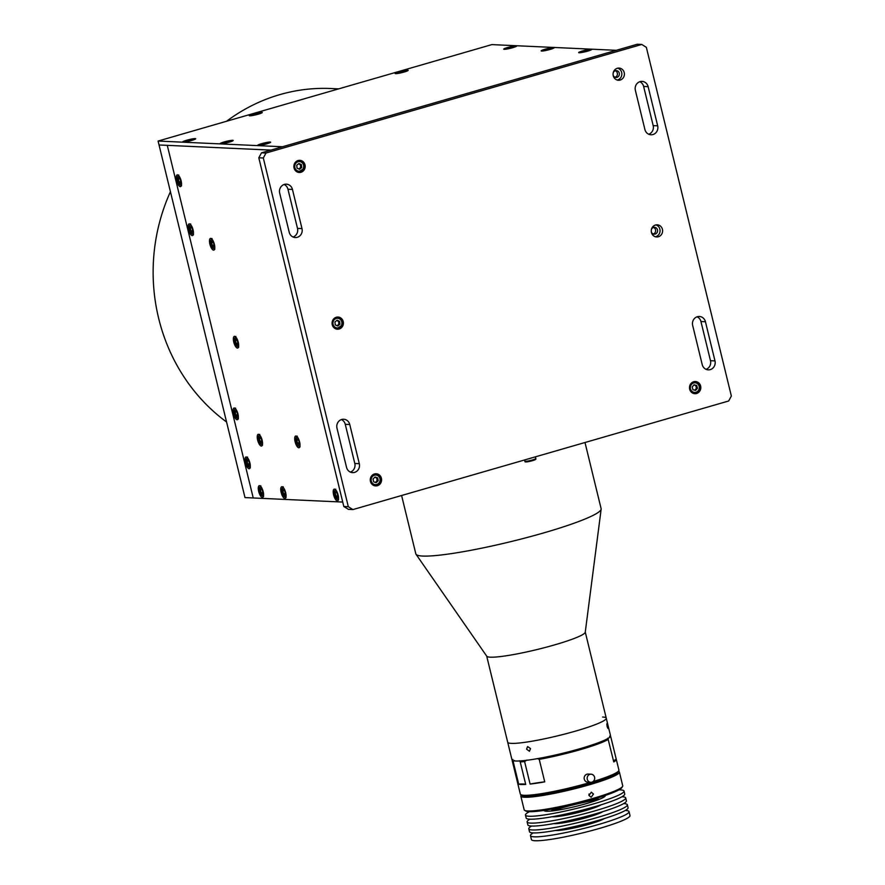 <?xml version="1.0" encoding="UTF-8"?>
<svg xmlns="http://www.w3.org/2000/svg" width="885" height="885" viewBox="0 0 885 885"><rect width="100%" height="100%" fill="white"/><g stroke="black" fill="none" stroke-linecap="round" stroke-linejoin="round"><path stroke-width="1.33" d="M342.738 502.072L253.232 497.967L167.276 145.35L159.034 144.963L270.91 150.107L167.276 145.35L253.232 497.967L244.99 497.591L158.083 141.047L282.481 146.755L616.27 50.312L491.872 44.604L158.083 141.047M401.602 495.5L415.828 553.866A95.359 10.598 -13.7 0 0 416.027 554.287A95.359 10.598 -13.7 0 0 422.753 556.057A95.359 10.598 -13.7 0 0 525.723 537.859A95.359 10.598 -13.7 0 0 601.147 509.163A95.359 10.598 -13.7 0 0 601.125 508.698L584.996 442.511M416.027 554.287L486.783 656.239A50.722 5.642 -13.7 0 0 490.356 657.179A50.722 5.642 -13.7 0 0 545.127 647.499A50.722 5.642 -13.7 0 0 585.25 632.244L601.147 509.163M486.706 656.139L507.691 742.216A50.722 5.642 -13.7 0 0 511.375 743.378A50.722 5.642 -13.7 0 0 567.174 733.422A50.722 5.642 -13.7 0 0 606.258 718.189L610.55 735.822A50.722 5.642 -13.7 0 1 571.478 751.055A50.722 5.642 -13.7 0 1 515.667 761.011A50.722 5.642 -13.7 0 1 511.995 759.85L507.691 742.216A50.722 5.642 -13.7 0 0 511.375 743.378A50.722 5.642 -13.7 0 0 567.174 733.422A50.722 5.642 -13.7 0 0 606.258 718.189A50.722 5.642 -13.7 0 0 602.574 717.027M210.707 238.386A6.084 2.146 -106.1 0 0 210.453 238.408A6.084 2.146 -106.1 0 0 209.977 244.503A6.084 2.146 -106.1 0 0 213.573 250.134A6.084 2.146 -106.1 0 0 213.827 250.101A6.084 2.146 -106.1 0 0 214.292 244.017A6.084 2.146 -106.1 0 0 210.707 238.386M258.464 434.281A6.084 2.146 -106.1 0 0 258.199 434.314A6.084 2.146 -106.1 0 0 257.734 440.409A6.084 2.146 -106.1 0 0 261.329 446.04A6.084 2.146 -106.1 0 0 261.584 446.007A6.084 2.146 -106.1 0 0 262.048 439.911A6.084 2.146 -106.1 0 0 258.464 434.281M177.442 174.865A6.084 2.146 -106.1 0 0 177.177 174.898A6.084 2.146 -106.1 0 0 176.712 180.994A6.084 2.146 -106.1 0 0 180.308 186.624A6.084 2.146 -106.1 0 0 180.562 186.591A6.084 2.146 -106.1 0 0 181.027 180.496A6.084 2.146 -106.1 0 0 177.442 174.865M189.379 223.839A6.084 2.146 -106.1 0 0 189.125 223.872A6.084 2.146 -106.1 0 0 188.649 229.967A6.084 2.146 -106.1 0 0 192.244 235.598A6.084 2.146 -106.1 0 0 192.499 235.565A6.084 2.146 -106.1 0 0 192.963 229.469A6.084 2.146 -106.1 0 0 189.379 223.839M234.271 407.985A6.084 2.146 -106.1 0 0 234.005 408.018A6.084 2.146 -106.1 0 0 233.54 414.114A6.084 2.146 -106.1 0 0 237.136 419.744A6.084 2.146 -106.1 0 0 237.39 419.711A6.084 2.146 -106.1 0 0 237.855 413.616A6.084 2.146 -106.1 0 0 234.271 407.985M246.207 456.97A6.084 2.146 -106.1 0 0 245.953 456.992A6.084 2.146 -106.1 0 0 245.477 463.087A6.084 2.146 -106.1 0 0 249.072 468.718A6.084 2.146 -106.1 0 0 249.327 468.696A6.084 2.146 -106.1 0 0 249.802 462.601A6.084 2.146 -106.1 0 0 246.207 456.97M281.983 486.695A6.084 2.146 -106.1 0 0 281.729 486.728A6.084 2.146 -106.1 0 0 281.253 492.823A6.084 2.146 -106.1 0 0 284.848 498.454A6.084 2.146 -106.1 0 0 285.103 498.421A6.084 2.146 -106.1 0 0 285.578 492.325A6.084 2.146 -106.1 0 0 281.983 486.695M259.504 485.666A6.084 2.146 -106.1 0 0 259.239 485.688A6.084 2.146 -106.1 0 0 258.774 491.783A6.084 2.146 -106.1 0 0 262.369 497.414A6.084 2.146 -106.1 0 0 262.624 497.392A6.084 2.146 -106.1 0 0 263.088 491.297A6.084 2.146 -106.1 0 0 259.504 485.666M334.441 489.106A6.084 2.146 -106.1 0 0 334.187 489.128A6.084 2.146 -106.1 0 0 333.711 495.224A6.084 2.146 -106.1 0 0 337.307 500.855A6.084 2.146 -106.1 0 0 337.561 500.833A6.084 2.146 -106.1 0 0 338.037 494.737A6.084 2.146 -106.1 0 0 334.441 489.106M295.933 436.006A6.084 2.146 -106.1 0 0 295.678 436.028A6.084 2.146 -106.1 0 0 295.203 442.124A6.084 2.146 -106.1 0 0 298.798 447.755A6.084 2.146 -106.1 0 0 299.053 447.733A6.084 2.146 -106.1 0 0 299.528 441.637A6.084 2.146 -106.1 0 0 295.933 436.006M234.58 336.333A6.084 2.146 -106.1 0 0 234.326 336.366A6.084 2.146 -106.1 0 0 233.861 342.451A6.084 2.146 -106.1 0 0 237.445 348.082A6.084 2.146 -106.1 0 0 237.7 348.059A6.084 2.146 -106.1 0 0 238.176 341.964A6.084 2.146 -106.1 0 0 234.58 336.333M697.38 316.719A7.102 6.593 92.6 0 0 692.667 325.426L702.214 364.598A7.102 6.593 92.6 0 0 708.277 369.853A7.102 6.593 92.6 0 0 714.98 360.914L705.433 321.731A7.102 6.593 92.6 0 0 697.38 316.719M640.076 81.641A7.102 6.593 92.6 0 0 635.364 90.336L644.911 129.52A7.102 6.593 92.6 0 0 650.973 134.763A7.102 6.593 92.6 0 0 657.677 125.825L648.13 86.653A7.102 6.593 92.6 0 0 640.076 81.641M284.395 184.412A7.102 6.593 92.6 0 0 279.682 193.107L289.229 232.29A7.102 6.593 92.6 0 0 295.291 237.545A7.102 6.593 92.6 0 0 301.995 228.607L292.448 189.423A7.102 6.593 92.6 0 0 284.395 184.412M341.698 419.49A7.102 6.593 92.6 0 0 336.986 428.196L346.533 467.368A7.102 6.593 92.6 0 0 352.595 472.623A7.102 6.593 92.6 0 0 359.299 463.685L349.752 424.501A7.102 6.593 92.6 0 0 341.698 419.49M377.364 485.721A6.084 5.653 92.6 0 0 376.213 473.763A6.084 5.653 92.6 0 0 370.306 480.522A6.084 5.653 92.6 0 0 377.364 485.721M374.388 485.71A6.084 5.653 92.6 0 0 375.406 485.4M375.926 474.272A6.084 5.653 92.6 0 0 374.93 473.862M300.955 172.287A6.084 5.653 92.6 0 0 299.805 160.329A6.084 5.653 92.6 0 0 293.897 167.077A6.084 5.653 92.6 0 0 300.955 172.287M297.98 172.276A6.084 5.653 92.6 0 0 298.997 171.956M299.517 160.827A6.084 5.653 92.6 0 0 298.522 160.428M696.572 393.493A6.084 5.653 92.6 0 0 695.411 381.535A6.084 5.653 92.6 0 0 689.515 388.283A6.084 5.653 92.6 0 0 696.572 393.493M693.586 393.482A6.084 5.653 92.6 0 0 694.614 393.172M695.123 382.043A6.084 5.653 92.6 0 0 694.139 381.634M620.164 80.048A6.084 5.653 92.6 0 0 619.002 68.09A6.084 5.653 92.6 0 0 613.106 74.838A6.084 5.653 92.6 0 0 620.164 80.048M617.177 80.037A6.084 5.653 92.6 0 0 617.73 68.189M339.165 329.01A6.084 5.653 92.6 0 0 338.015 317.051A6.084 5.653 92.6 0 0 332.107 323.799A6.084 5.653 92.6 0 0 339.165 329.01M336.189 328.988A6.084 5.653 92.6 0 0 337.207 328.678M337.716 317.549A6.084 5.653 92.6 0 0 336.731 317.14M658.363 236.771A6.084 5.653 92.6 0 0 657.212 224.812A6.084 5.653 92.6 0 0 651.305 231.56A6.084 5.653 92.6 0 0 658.363 236.771M655.387 236.76A6.084 5.653 92.6 0 0 655.929 224.912M651.349 231.903A3.451 3.208 92.6 0 0 657.489 229.879A3.451 3.208 92.6 0 0 651.46 229.381M613.139 75.181A3.451 3.208 92.6 0 0 619.279 73.156A3.451 3.208 92.6 0 0 613.261 72.659M265.998 153.028L641.747 44.46L646.349 47.325L731.353 396.026L728.665 400.993L352.916 509.572L348.424 509.362L343.811 506.497L348.314 506.707L263.31 157.995L258.807 157.795L261.506 152.817L265.998 153.028L263.31 157.995M343.811 506.497L258.807 157.795M641.747 44.46L637.255 44.25L261.506 152.817M341.422 419.578A7.102 6.593 -87.4 0 1 345.261 424.302L354.808 463.474A7.102 6.593 -87.4 0 1 350.36 472.092M284.118 184.5A7.102 6.593 -87.4 0 1 287.946 189.213L297.504 228.396A7.102 6.593 -87.4 0 1 293.057 237.014M639.8 81.719A7.102 6.593 -87.4 0 1 643.627 86.442L653.185 125.626A7.102 6.593 -87.4 0 1 648.738 134.243M697.103 316.808A7.102 6.593 -87.4 0 1 700.942 321.52L710.489 360.704A7.102 6.593 -87.4 0 1 706.042 369.322M690.643 383.957A3.451 3.208 92.6 0 0 690.632 383.957A5.575 5.188 -87.4 0 1 699.692 386.822A5.575 5.188 -87.4 0 1 696.152 392.885M615.053 77.294A3.451 3.208 92.6 0 0 615.352 70.734M653.263 234.016A3.451 3.208 92.6 0 0 653.561 227.456M348.314 506.707L352.916 509.572M226.571 422.001A182.609 169.666 -87.4 0 1 170.429 191.724M226.593 121.245A182.609 169.666 -87.4 0 1 331.189 88.522L338.667 88.865M512.692 47.69A6.693 0.741 -13.7 0 0 516.707 46.086A6.693 0.741 -13.7 0 0 507.747 47.469A6.693 0.741 -13.7 0 0 503.775 49.239A6.693 0.741 -13.7 0 0 512.692 47.69M587.629 51.131A6.693 0.741 -13.7 0 0 591.645 49.527A6.693 0.741 -13.7 0 0 582.684 50.91A6.693 0.741 -13.7 0 0 578.713 52.68A6.693 0.741 -13.7 0 0 587.629 51.131M191.669 140.45A6.693 0.741 -13.7 0 0 195.673 138.845A6.693 0.741 -13.7 0 0 186.724 140.228A6.693 0.741 -13.7 0 0 182.752 141.998A6.693 0.741 -13.7 0 0 191.669 140.45M229.138 142.175A6.693 0.741 -13.7 0 0 233.142 140.56A6.693 0.741 -13.7 0 0 224.193 141.943A6.693 0.741 -13.7 0 0 220.221 143.713A6.693 0.741 -13.7 0 0 229.138 142.175M266.606 143.89A6.693 0.741 -13.7 0 0 270.622 142.286A6.693 0.741 -13.7 0 0 261.661 143.669A6.693 0.741 -13.7 0 0 257.69 145.439A6.693 0.741 -13.7 0 0 266.606 143.89M258.232 114.187A6.693 0.741 -13.7 0 0 262.248 112.583A6.693 0.741 -13.7 0 0 253.287 113.966A6.693 0.741 -13.7 0 0 249.316 115.736A6.693 0.741 -13.7 0 0 258.232 114.187M404.157 72.028A6.693 0.741 -13.7 0 0 408.162 70.424A6.693 0.741 -13.7 0 0 399.212 71.807A6.693 0.741 -13.7 0 0 395.241 73.577A6.693 0.741 -13.7 0 0 404.157 72.028M550.16 49.416A6.693 0.741 -13.7 0 0 554.176 47.801A6.693 0.741 -13.7 0 0 545.215 49.184A6.693 0.741 -13.7 0 0 541.244 50.954A6.693 0.741 -13.7 0 0 550.16 49.416M259.427 145.439A5.277 0.586 166.3 0 1 259.416 145.439A5.277 0.586 166.3 0 1 259.084 145.317A5.277 0.586 166.3 0 1 263.21 143.724A5.277 0.586 166.3 0 1 268.996 142.706A5.277 0.586 166.3 0 1 269.328 142.828A5.277 0.586 166.3 0 1 269.084 143.082M263.177 144.211L267.381 143.248L263.232 144.432M221.947 143.724A5.277 0.586 166.3 0 1 221.604 143.602A5.277 0.586 166.3 0 1 228.839 141.29A5.277 0.586 166.3 0 1 231.859 141.102A5.277 0.586 166.3 0 1 231.616 141.368M228.109 142.009L223.595 143.027L228.142 142.164M184.478 141.998A5.277 0.586 166.3 0 1 184.135 141.888A5.277 0.586 166.3 0 1 191.37 139.576A5.277 0.586 166.3 0 1 194.39 139.387A5.277 0.586 166.3 0 1 194.136 139.642M192.399 139.963L186.127 141.301L192.399 139.963M251.052 115.736A5.277 0.586 166.3 0 1 250.709 115.625A5.277 0.586 166.3 0 1 253.187 114.497A5.277 0.586 166.3 0 1 260.953 113.125A5.277 0.586 166.3 0 1 260.71 113.38M255.809 114.519L258.863 113.512L255.743 114.231M580.449 52.68A5.277 0.586 166.3 0 1 580.106 52.569A5.277 0.586 166.3 0 1 584.1 50.998A5.277 0.586 166.3 0 1 589.919 49.947A5.277 0.586 166.3 0 1 590.361 50.069A5.277 0.586 166.3 0 1 590.107 50.323M588.37 50.478L582.087 52.149L588.37 50.478M542.981 50.965A5.277 0.586 166.3 0 1 542.638 50.843A5.277 0.586 166.3 0 1 542.981 50.533A5.277 0.586 166.3 0 1 548.634 48.786A5.277 0.586 166.3 0 1 552.882 48.343A5.277 0.586 166.3 0 1 552.638 48.609M546.034 50.323L550.935 48.896L546.034 50.323M505.501 49.239A5.277 0.586 166.3 0 1 505.169 49.129A5.277 0.586 166.3 0 1 505.501 48.808A5.277 0.586 166.3 0 1 511.154 47.071A5.277 0.586 166.3 0 1 515.413 46.628A5.277 0.586 166.3 0 1 515.17 46.883M508.565 48.609L509.262 48.233L507.57 48.321L513.466 47.17L508.565 48.609M396.967 73.577A5.277 0.586 166.3 0 1 396.624 73.455A5.277 0.586 166.3 0 1 400.551 71.906A5.277 0.586 166.3 0 1 406.879 70.955A5.277 0.586 166.3 0 1 406.635 71.22M404.965 71.419L398.538 73.001L404.965 71.419M693.851 385.019A2.533 2.356 -87.4 0 1 694.227 390.064M695.643 390.396L692.988 389.765L692.181 386.977L694.028 384.809L696.683 385.44L697.491 388.238L695.643 390.396M693.895 384.964L695.71 385.395L696.517 388.194L697.491 388.238M696.517 388.194L694.802 390.197M695.71 385.395L696.683 385.44M694.813 382.021C700.82 384.853 701.263 388.482 696.119 392.907A5.575 5.188 -87.4 0 1 690.3 390.805M337.882 496.12L337.34 497.602L336.057 496.253L335.327 493.421L335.869 491.938L337.141 493.288L337.882 496.12M337.782 495.755L336.057 496.253M298.831 444.491L297.548 443.153L296.818 440.321L297.36 438.838L298.632 440.188L299.373 443.02L298.831 444.491M299.274 442.655L297.548 443.153M298.345 439.878L296.818 440.321M284.881 495.191L283.598 493.841L282.868 491.009L283.41 489.538L284.682 490.887L285.424 493.708L284.881 495.191M285.324 493.343L283.598 493.841M284.395 490.578L282.868 491.009M262.402 494.162L261.119 492.812L260.389 489.98L260.931 488.498L262.203 489.847L262.945 492.68L262.402 494.162M262.845 492.314L261.119 492.812M261.905 489.538L260.389 489.98M249.105 465.455L247.822 464.105L247.092 461.284L247.634 459.802L248.906 461.151L249.647 463.983L249.105 465.455M249.548 463.607L247.822 464.105M248.619 460.842L247.092 461.284M261.363 442.777L260.079 441.427L259.349 438.595L259.891 437.124L261.163 438.473L261.905 441.294L261.363 442.777M261.805 440.929L260.079 441.427M260.865 438.163L259.349 438.595M237.711 415.01L237.169 416.481L235.886 415.131L235.156 412.31L235.698 410.828L236.97 412.178L237.711 415.01M236.671 411.868L235.156 412.31M237.611 414.634L235.886 415.131M237.479 344.829L236.207 343.48L235.465 340.648L236.007 339.176L237.291 340.526L238.021 343.347L237.479 344.829M237.932 342.982L236.207 343.48M236.992 340.205L235.465 340.648M192.277 232.335L190.994 230.985L190.264 228.164L190.806 226.682L192.078 228.031L192.819 230.863L192.277 232.335M192.72 230.487L190.994 230.985M191.791 227.722L190.264 228.164M213.606 246.871L212.323 245.521L211.592 242.7L212.134 241.218L213.407 242.567L214.148 245.399L213.606 246.871M214.048 245.023L212.323 245.521M213.119 242.258L211.592 242.7M180.341 183.361L179.058 182.011L178.316 179.179L178.858 177.708L180.142 179.058L180.872 181.879L180.341 183.361M180.783 181.513L179.058 182.011M179.843 178.748L178.316 179.179M374.775 477.258A2.533 2.356 -87.4 0 1 375.03 482.292M375.096 485.4L376.479 485.268A5.575 5.188 -87.4 0 1 371.103 483.044M371.412 476.23A5.575 5.188 -87.4 0 1 380.517 479.305A5.575 5.188 -87.4 0 1 376.501 485.257M375.063 476.982L377.652 477.856L378.227 480.71L376.213 482.69L373.614 481.816L373.05 478.951L375.063 476.982M374.842 477.192L377.652 477.856M376.678 477.812L377.253 480.666L378.227 480.71M377.253 480.666L375.45 482.436M336.709 320.547A2.533 2.356 -87.4 0 1 336.776 325.58M341.898 325.304A5.575 5.188 -87.4 0 1 332.893 326.322M334.939 321.963L337.13 320.204L339.619 321.366L339.928 324.264L337.738 326.023L335.238 324.861L334.939 321.963M336.809 320.459L339.619 321.366M338.645 321.321L338.955 324.22L339.928 324.264M333.202 319.507A5.575 5.188 -87.4 0 1 341.931 325.238M298.499 163.825A2.533 2.356 -87.4 0 1 298.577 168.858M303.699 168.581A5.575 5.188 -87.4 0 1 294.694 169.599M297.039 168.15L296.729 165.241L298.92 163.482L301.42 164.643L301.719 167.553L299.528 169.3L297.039 168.15M298.599 163.747L300.446 164.599L300.745 167.497L301.719 167.553M300.745 167.497L298.876 169.002M300.446 164.599L301.42 164.643M295.004 162.785A5.575 5.188 -87.4 0 1 303.721 168.515M531.575 826.048A50.722 5.642 -13.7 0 0 528.799 828.803L529.518 831.745A50.722 5.642 -13.7 0 0 597.53 820.594A50.722 5.642 -13.7 0 0 628.073 807.717L627.365 804.775A50.722 5.642 -13.7 0 0 623.626 803.613M567.772 813.592A50.722 5.642 -13.7 0 0 559.342 815.937A50.722 5.642 -13.7 0 0 557.218 816.556M528.799 828.803A50.722 5.642 -13.7 0 0 596.822 817.651A50.722 5.642 -13.7 0 0 627.365 804.775M596.49 806.976A50.722 5.642 -13.7 0 0 585.759 809.211M553.789 823.603A26.373 2.932 -13.7 0 0 587.828 817.242A26.373 2.932 -13.7 0 0 602.785 811.656M558.712 822.685A26.373 2.932 -13.7 0 0 556.488 823.614M600.395 812.906A26.373 2.932 -13.7 0 0 597.983 813.116M529.905 819.2A50.722 5.642 -13.7 0 0 527.128 821.944L527.847 824.886A50.722 5.642 -13.7 0 0 595.859 813.735A50.722 5.642 -13.7 0 0 626.403 800.859L625.695 797.927A50.722 5.642 -13.7 0 0 621.956 796.754M599.399 799.266A50.722 5.642 -13.7 0 0 557.672 809.078A50.722 5.642 -13.7 0 0 551.09 811.047M527.128 821.944A50.722 5.642 -13.7 0 0 595.14 810.793A50.722 5.642 -13.7 0 0 625.695 797.927M552.118 816.744A26.373 2.932 -13.7 0 0 586.147 810.383A26.373 2.932 -13.7 0 0 601.114 804.797M557.041 815.826A26.373 2.932 -13.7 0 0 554.806 816.755M598.725 806.047A26.373 2.932 -13.7 0 0 596.313 806.257M529.418 811.7A50.722 5.642 -13.7 0 0 525.458 815.096L526.177 818.028A50.722 5.642 -13.7 0 0 594.189 806.877A50.722 5.642 -13.7 0 0 624.733 794L624.025 791.068A50.722 5.642 -13.7 0 0 618.936 789.874M525.458 815.096A50.722 5.642 -13.7 0 0 593.47 803.934A50.722 5.642 -13.7 0 0 624.025 791.068M544.175 810.372A31.451 3.496 -13.7 0 0 586.357 803.613A31.451 3.496 -13.7 0 0 605.229 795.493M558.579 807.806A26.373 2.932 -13.7 0 0 550.89 811.069M599.587 799.188A26.373 2.932 -13.7 0 0 591.257 799.841M533.257 832.907A50.722 5.642 -13.7 0 0 530.469 835.661L531.431 839.577A50.722 5.642 -13.7 0 0 599.444 828.426A50.722 5.642 -13.7 0 0 629.987 815.55L629.036 811.633A50.722 5.642 -13.7 0 0 625.297 810.472M530.469 835.661A50.722 5.642 -13.7 0 0 598.492 824.51A50.722 5.642 -13.7 0 0 629.036 811.633M597.939 813.923A22.324 2.478 -13.7 0 0 594.089 814.244M555.459 830.462A26.373 2.932 -13.7 0 0 589.498 824.101A26.373 2.932 -13.7 0 0 604.455 818.514M562.694 821.899A22.324 2.478 -13.7 0 0 559.132 823.382M607.11 726.463C606.623 723.045 606.844 722.802 607.774 725.722C608.393 729.118 608.172 729.362 607.11 726.463C606.623 723.045 606.844 722.802 607.774 725.722C608.393 729.118 608.172 729.362 607.11 726.463M526.608 749.175L527.593 746.542L530.513 748.588L529.451 751.265L526.608 749.175M517.703 783.203A50.722 5.642 -13.7 0 0 517.725 783.358L520.347 794.133A50.722 5.642 -13.7 0 0 520.811 794.664A50.722 5.642 -13.7 0 0 524.031 795.294A50.722 5.642 -13.7 0 0 590.671 782.307M518.698 784.121A50.722 5.642 -13.7 0 0 521.398 784.519A50.722 5.642 -13.7 0 0 525.723 784.442A40.577 4.513 -13.7 0 0 523.223 783.988A40.577 4.513 -13.7 0 0 518.698 784.121L513.2 761.598A50.722 5.642 166.3 0 1 512.282 760.978L517.78 783.502A50.722 5.642 -13.7 0 1 517.725 783.358M593.038 781.588A50.722 5.642 -13.7 0 0 618.748 770.791L618.007 771.997A49.715 5.531 166.3 0 1 577.197 786.953A49.715 5.531 166.3 0 1 525.181 796.013A49.715 5.531 166.3 0 1 522.017 795.394L520.811 794.664M514.517 760.514L513.2 761.598M512.282 760.978L512.957 759.463M526.852 760.104L524.606 761.542A50.722 5.642 166.3 0 1 520.225 761.919L519.473 760.746M520.225 761.919L525.723 784.442M607.84 738.145L613.759 761.93A50.722 5.642 -13.7 0 0 616.281 759.33A50.722 5.642 -13.7 0 0 616.225 759.186A40.577 4.513 -13.7 0 0 613.604 761.266M610.473 736.364A50.722 5.642 166.3 0 1 610.739 736.652L609.588 736.198M610.739 736.652L616.225 759.186M608.272 739.406A50.722 5.642 166.3 0 1 539.242 759.352L537.184 758.556M524.606 761.542L530.093 784.066A50.722 5.642 -13.7 0 0 544.729 781.875L539.242 759.352M530.093 784.066A40.577 4.513 166.3 0 1 544.729 781.875M618.748 770.791A50.722 5.642 -13.7 0 0 618.914 770.105L616.281 759.33M520.822 796.091L524.163 809.808A50.722 5.642 -13.7 0 0 524.628 810.339A50.722 5.642 -13.7 0 0 527.847 810.97A50.722 5.642 -13.7 0 0 580.936 801.721A50.722 5.642 -13.7 0 0 622.564 786.466A50.722 5.642 -13.7 0 0 622.73 785.78L619.389 772.063A50.722 5.642 166.3 0 1 580.306 787.296A50.722 5.642 166.3 0 1 524.506 797.252A50.722 5.642 166.3 0 1 520.822 796.091A50.722 5.642 166.3 0 1 520.988 795.405L521.265 794.94M622.564 786.466L621.823 787.672A49.715 5.531 166.3 0 1 581.025 802.629A49.715 5.531 166.3 0 1 528.998 811.678A49.715 5.531 166.3 0 1 525.845 811.069L524.628 810.339M588.923 795.394L591.346 792.197L593.481 794.066L591.114 797.263L588.923 795.394L589.023 794.033M521.608 794.984A49.715 5.531 -13.7 0 0 525.181 796.013A49.715 5.531 -13.7 0 0 579.354 786.389A49.715 5.531 -13.7 0 0 618.184 771.443M618.471 771.244L618.925 771.521A50.722 5.642 166.3 0 1 619.389 772.063M561.931 823.017A21.306 2.367 166.3 0 1 569.232 820.495M587.64 816.014A21.306 2.367 166.3 0 1 595.284 814.886M591.103 774.198L588.105 774.065A4.06 3.772 92.6 0 0 584.277 777.096A4.06 3.772 92.6 0 0 587.728 782.163L590.726 782.307A4.06 3.772 92.6 0 0 594.565 779.265A4.06 3.772 92.6 0 0 591.103 774.198A4.06 3.772 92.6 0 0 587.275 777.24A4.06 3.772 92.6 0 0 590.726 782.307M354.808 463.474L359.299 463.685M345.261 424.302L349.752 424.501M297.504 228.396L301.995 228.607M287.946 189.213L292.448 189.423M653.185 125.626L657.677 125.825M643.627 86.442L648.13 86.653M710.489 360.704L714.98 360.914M700.942 321.52L705.433 321.731M524.927 461.207A5.575 0.62 -13.7 0 0 528.622 460.908A5.575 0.62 -13.7 0 0 535.768 458.563C536.587 459.381 534.33 460.366 529.009 461.516C525.834 462.169 524.473 462.07 524.927 461.207L524.628 459.957M534.252 459.392L529.042 461.505M696.163 392.199A4.823 4.48 92.6 0 0 699.117 386.148A4.823 4.48 92.6 0 0 693.519 383.006A4.823 4.48 92.6 0 0 690.554 389.057A4.823 4.48 92.6 0 0 696.163 392.199M336.123 490.412A4.823 1.704 -106.1 0 0 335.393 490.113A4.823 1.704 -106.1 0 0 334.873 494.892A4.823 1.704 -106.1 0 0 337.816 499.417A4.823 1.704 -106.1 0 0 338.524 498.709M297.614 437.312A4.823 1.704 -106.1 0 0 296.884 437.013A4.823 1.704 -106.1 0 0 296.364 441.792A4.823 1.704 -106.1 0 0 299.307 446.317A4.823 1.704 -106.1 0 0 300.015 445.609M283.665 488A4.823 1.704 -106.1 0 0 282.934 487.712A4.823 1.704 -106.1 0 0 282.415 492.48A4.823 1.704 -106.1 0 0 285.357 497.016A4.823 1.704 -106.1 0 0 286.065 496.308M261.186 486.971A4.823 1.704 -106.1 0 0 260.455 486.684A4.823 1.704 -106.1 0 0 259.936 491.452A4.823 1.704 -106.1 0 0 262.878 495.987A4.823 1.704 -106.1 0 0 263.586 495.268M247.888 458.275A4.823 1.704 -106.1 0 0 247.158 457.976A4.823 1.704 -106.1 0 0 246.638 462.755A4.823 1.704 -106.1 0 0 249.581 467.28A4.823 1.704 -106.1 0 0 250.289 466.572M260.146 435.586A4.823 1.704 -106.1 0 0 259.416 435.298A4.823 1.704 -106.1 0 0 258.896 440.077A4.823 1.704 -106.1 0 0 261.838 444.602A4.823 1.704 -106.1 0 0 262.546 443.894M235.952 409.301A4.823 1.704 -106.1 0 0 235.222 409.003A4.823 1.704 -106.1 0 0 234.702 413.782A4.823 1.704 -106.1 0 0 237.645 418.306A4.823 1.704 -106.1 0 0 238.353 417.598M236.273 337.639A4.823 1.704 -106.1 0 0 235.532 337.351A4.823 1.704 -106.1 0 0 235.012 342.119A4.823 1.704 -106.1 0 0 237.954 346.654A4.823 1.704 -106.1 0 0 238.662 345.935M191.06 225.144A4.823 1.704 -106.1 0 0 190.33 224.856A4.823 1.704 -106.1 0 0 189.81 229.635A4.823 1.704 -106.1 0 0 192.753 234.16A4.823 1.704 -106.1 0 0 193.461 233.452M212.389 239.691A4.823 1.704 -106.1 0 0 211.659 239.392A4.823 1.704 -106.1 0 0 211.139 244.171A4.823 1.704 -106.1 0 0 214.082 248.696A4.823 1.704 -106.1 0 0 214.789 247.988M179.124 176.17A4.823 1.704 -106.1 0 0 178.394 175.883A4.823 1.704 -106.1 0 0 177.874 180.662A4.823 1.704 -106.1 0 0 180.805 185.186A4.823 1.704 -106.1 0 0 181.525 184.478M374.687 475.134A4.823 4.48 92.6 0 0 371.257 480.876A4.823 4.48 92.6 0 0 376.579 484.537A4.823 4.48 92.6 0 0 380.008 478.785A4.823 4.48 92.6 0 0 374.687 475.134M333.324 321.211A4.823 4.48 92.6 0 0 335.636 327.538A4.823 4.48 92.6 0 0 341.533 325.016A4.823 4.48 92.6 0 0 339.22 318.688A4.823 4.48 92.6 0 0 333.324 321.211M295.125 164.488A4.823 4.48 92.6 0 0 297.437 170.816A4.823 4.48 92.6 0 0 303.334 168.294A4.823 4.48 92.6 0 0 301.022 161.966A4.823 4.48 92.6 0 0 295.125 164.488M606.258 718.189L585.273 632.111M535.359 456.848L535.768 458.563M696.119 392.907L694.305 393.161M338.557 499.981C334.497 496.706 333.568 493.122 335.736 489.217M300.048 446.881C295.988 443.606 295.059 440.022 297.227 436.117M286.098 497.58C282.038 494.295 281.109 490.71 283.277 486.805M263.608 496.54C259.559 493.266 258.619 489.682 260.798 485.776M250.322 467.844C246.262 464.57 245.333 460.974 247.501 457.069M262.568 445.166C258.52 441.892 257.579 438.296 259.759 434.391M238.375 418.87C234.326 415.596 233.386 412.001 235.565 408.096M238.696 347.208C234.647 343.933 233.706 340.349 235.886 336.444M193.483 234.724C189.434 231.45 188.494 227.854 190.673 223.949M214.812 249.26C210.763 245.986 209.822 242.39 212.002 238.485M181.547 185.75C177.498 182.476 176.557 178.881 178.737 174.976M376.479 485.268C382.066 481.031 381.778 477.358 375.605 474.249M336.897 328.678L341.953 325.282C342.971 321.012 341.455 318.423 337.406 317.527M298.688 171.956L303.754 168.57C304.761 164.289 303.245 161.701 299.196 160.805"/></g></svg>
